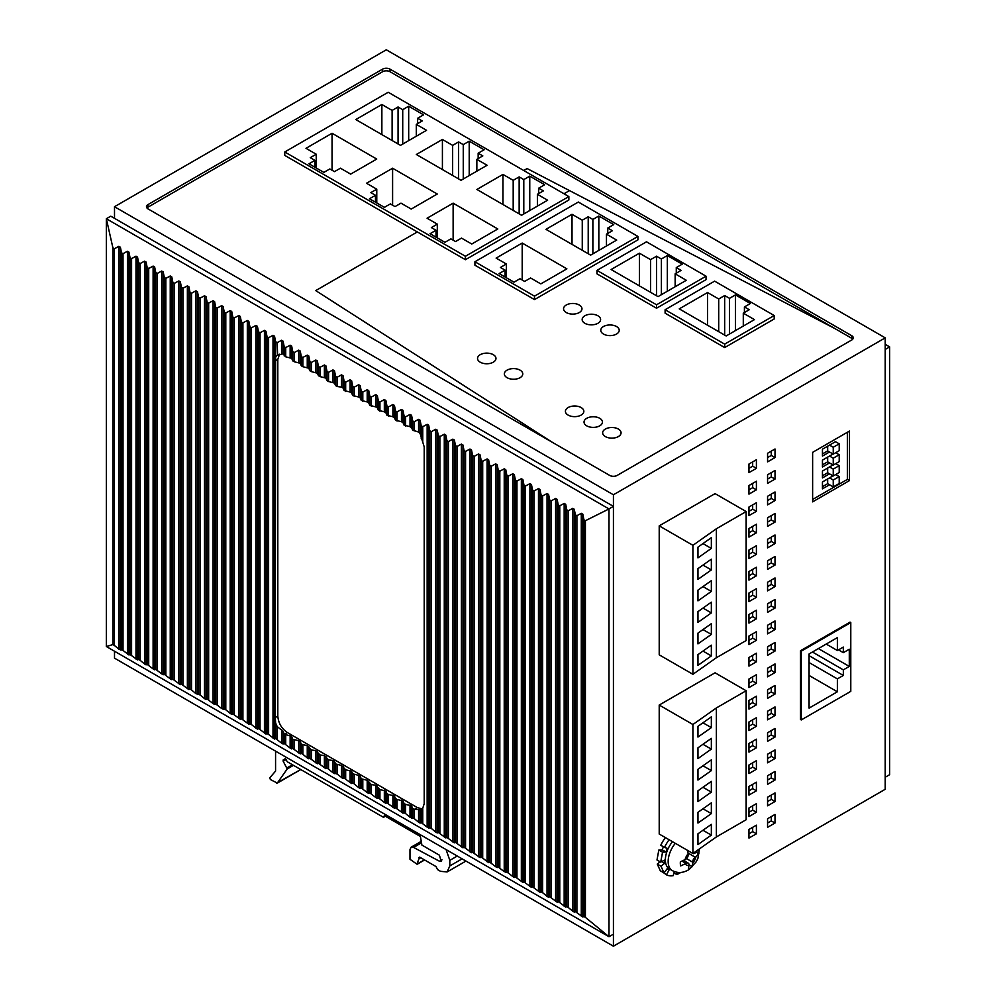 <?xml version="1.0" encoding="UTF-8"?>
<svg xmlns="http://www.w3.org/2000/svg" width="996" height="996" viewBox="0 0 996 996"><rect width="100%" height="100%" fill="white"/><g stroke="black" fill="none" stroke-linecap="round" stroke-linejoin="round"><path stroke-width="1.49" d="M767.567 457.587L771.29 455.433L771.29 451.138M748.955 468.332L752.677 466.178L752.677 461.883M748.955 489.833L752.677 487.679L752.677 483.384M767.567 479.076L771.29 476.935L771.29 472.627M767.567 500.577L771.29 498.423L771.29 494.128M748.955 511.322L752.677 509.18L752.677 504.872M748.955 532.823L752.677 530.669L752.677 526.374M767.567 522.078L771.29 519.924L771.29 515.629M748.955 554.324L752.677 552.17L752.677 547.875M767.567 543.567L771.29 541.426L771.29 537.118M767.567 565.068L771.29 562.914L771.29 558.619M748.955 575.812L752.677 573.671L752.677 569.363M748.955 597.314L752.677 595.16L752.677 590.865M767.567 586.569L771.29 584.415L771.29 580.12M748.955 618.815L752.677 616.661L752.677 612.366M767.567 608.058L771.29 605.917L771.29 601.609M767.567 629.559L771.29 627.405L771.29 623.11M748.955 640.303L752.677 638.15L752.677 633.854M748.955 661.805L752.677 659.651L752.677 655.356M767.567 651.048L771.29 648.906L771.29 644.599M748.955 683.293L752.677 681.152L752.677 676.844M767.567 672.549L771.29 670.395L771.29 666.1M748.955 704.795L752.677 702.641L752.677 698.345M767.567 694.05L771.29 691.896L771.29 687.601M767.567 715.539L771.29 713.397L771.29 709.09M748.955 726.296L752.677 724.142L752.677 719.847M748.955 747.784L752.677 745.643L752.677 741.335M767.567 737.04L771.29 734.886L771.29 730.591M767.567 758.541L771.29 756.387L771.29 752.092M748.955 769.286L752.677 767.132L752.677 762.836M748.955 790.787L752.677 788.633L752.677 784.338M767.567 780.03L771.29 777.888L771.29 773.581M767.567 801.531L771.29 799.377L771.29 795.082M748.955 812.275L752.677 810.134L752.677 805.826M748.955 833.777L752.677 831.623L752.677 827.327M767.567 823.032L771.29 820.878L771.29 816.583M850.783 622.575L850.036 622.139L800.523 650.737L800.523 719.523L801.257 719.946L850.783 691.361L850.783 622.575L801.257 651.16L801.257 719.946M685.285 690.004L667.943 700.014M775.013 448.984L767.567 453.28L767.567 461.883L775.013 457.587L775.013 448.984M771.29 455.433L775.013 457.587M756.4 459.729L748.955 464.036L748.955 472.627L756.4 468.332L756.4 459.729M752.677 466.178L756.4 468.332M748.955 485.525L748.955 494.128L756.4 489.833L756.4 481.23L748.955 485.525M752.677 487.679L756.4 489.833M775.013 479.076L775.013 470.486L767.567 474.781L767.567 483.384L775.013 479.076L771.29 476.935M767.567 496.282L767.567 504.872L775.013 500.577L775.013 491.974L767.567 496.282M771.29 498.423L775.013 500.577M756.4 502.731L748.955 507.026L748.955 515.629L756.4 511.322L756.4 502.731M752.677 509.18L756.4 511.322M748.955 528.527L748.955 537.118L756.4 532.823L756.4 524.22L748.955 528.527M752.677 530.669L756.4 532.823M767.567 517.771L767.567 526.374L775.013 522.078L775.013 513.475L767.567 517.771M771.29 519.924L775.013 522.078M748.955 550.016L748.955 558.619L756.4 554.324L756.4 545.721L748.955 550.016M752.677 552.17L756.4 554.324M775.013 534.976L767.567 539.272L767.567 547.875L775.013 543.567L775.013 534.976M771.29 541.426L775.013 543.567M767.567 560.773L767.567 569.363L775.013 565.068L775.013 556.465L767.567 560.773M771.29 562.914L775.013 565.068M748.955 571.517L748.955 580.12L756.4 575.812L756.4 567.222L748.955 571.517M752.677 573.671L756.4 575.812M748.955 593.018L748.955 601.609L756.4 597.314L756.4 588.711L748.955 593.018M752.677 595.16L756.4 597.314M767.567 582.262L767.567 590.865L775.013 586.569L775.013 577.966L767.567 582.262M771.29 584.415L775.013 586.569M748.955 614.507L748.955 623.11L756.4 618.815L756.4 610.212L748.955 614.507M752.677 616.661L756.4 618.815M767.567 603.763L767.567 612.366L775.013 608.058L775.013 599.468L767.567 603.763M771.29 605.917L775.013 608.058M767.567 625.264L767.567 633.854L775.013 629.559L775.013 620.956L767.567 625.264M771.29 627.405L775.013 629.559M748.955 636.008L748.955 644.599L756.4 640.303L756.4 631.701L748.955 636.008M752.677 638.15L756.4 640.303M748.955 657.497L748.955 666.1L756.4 661.805L756.4 653.202L748.955 657.497M752.677 659.651L756.4 661.805M767.567 646.753L767.567 655.356L775.013 651.048L775.013 642.457L767.567 646.753M771.29 648.906L775.013 651.048M748.955 678.998L748.955 687.601L756.4 683.293L756.4 674.703L748.955 678.998M752.677 681.152L756.4 683.293M767.567 668.254L767.567 676.844L775.013 672.549L775.013 663.946L767.567 668.254M771.29 670.395L775.013 672.549M748.955 700.499L748.955 709.09L756.4 704.795L756.4 696.192L748.955 700.499M752.677 702.641L756.4 704.795M775.013 694.05L775.013 685.447L767.567 689.742L767.567 698.345L775.013 694.05L771.29 691.896M775.013 715.539L775.013 706.948L767.567 711.244L767.567 719.847L775.013 715.539L771.29 713.397M748.955 721.988L748.955 730.591L756.4 726.296L756.4 717.693L748.955 721.988M752.677 724.142L756.4 726.296M756.4 739.194L748.955 743.489L748.955 752.092L756.4 747.784L756.4 739.194M752.677 745.643L756.4 747.784M775.013 728.437L767.567 732.745L767.567 741.335L775.013 737.04L775.013 728.437M771.29 734.886L775.013 737.04M775.013 758.541L775.013 749.938L767.567 754.233L767.567 762.836L775.013 758.541L771.29 756.387M748.955 764.99L748.955 773.581L756.4 769.286L756.4 760.683L748.955 764.99M752.677 767.132L756.4 769.286M748.955 786.479L748.955 795.082L756.4 790.787L756.4 782.184L748.955 786.479M752.677 788.633L756.4 790.787M775.013 780.03L775.013 771.439L767.567 775.735L767.567 784.338L775.013 780.03L771.29 777.888M767.567 797.236L767.567 805.826L775.013 801.531L775.013 792.928L767.567 797.236M771.29 799.377L775.013 801.531M748.955 807.98L748.955 816.583L756.4 812.275L756.4 803.685L748.955 807.98M752.677 810.134L756.4 812.275M748.955 829.469L748.955 838.072L756.4 833.777L756.4 825.174L748.955 829.469M752.677 831.623L756.4 833.777M767.567 818.724L767.567 827.327L775.013 823.032L775.013 814.429L767.567 818.724M771.29 820.878L775.013 823.032M685.285 510.811L667.943 520.821M812.624 501.872L849.476 480.582L849.476 431.056L812.624 452.346L812.624 501.872M812.624 499.457L847.397 479.387L849.476 480.582M114.503 218.336L114.503 206.72L386.299 49.8L885.22 337.856L885.22 789.28L613.424 946.2L114.503 658.144L114.503 651.235M885.22 337.856L613.424 494.775L613.424 946.2M114.503 206.72L613.424 494.775M148.006 207.156L148.006 204.578L382.576 69.147L382.576 71.724L148.006 207.156A5.266 3.038 0 0 0 146.96 208.015M382.576 71.724A5.266 3.038 0 0 1 390.021 71.724L390.021 69.147A5.266 3.038 0 0 0 382.576 69.147M390.021 69.147L851.717 335.702A5.266 3.038 0 0 1 853.261 337.856A5.266 3.038 0 0 1 851.717 339.997L617.147 475.428A5.266 3.038 0 0 1 609.701 475.428L148.006 208.874A5.266 3.038 0 0 1 146.474 206.72A5.266 3.038 0 0 1 148.006 204.578M852.763 339.138A5.266 3.038 0 0 0 851.717 338.279L851.717 335.702M390.021 71.724L851.717 338.279M564.01 193.759L569.5 190.597L834.698 328.456L527.121 168.561L523.747 170.503M552.294 442.286L315.732 290.595L417.324 231.944L315.732 290.595L552.294 442.286M284.769 155.413L465.418 259.707L465.418 256.271L284.769 151.977L284.769 155.413M889.652 346.894L885.22 349.459L885.22 777.241L889.652 774.676L889.652 346.894L885.22 344.342M106.348 646.516L608.992 936.726L608.992 508.944L613.424 506.379L110.78 216.182L106.348 218.734L608.992 508.944L585.411 520.709L583.93 519.8L582.822 514.197L581.291 513.314L576.896 515.691L575.364 514.808L574.256 509.255L572.725 508.371L568.33 510.749L566.799 509.865L565.703 504.312L564.172 503.416L559.764 505.806L558.233 504.922L557.138 499.357L555.606 498.473L551.199 500.864L549.668 499.98L548.572 494.414L547.041 493.53L542.646 495.921L541.102 495.024L540.006 489.472L538.475 488.588L534.08 490.966L532.549 490.082L531.441 484.529L529.909 483.645L525.515 486.023L523.983 485.139L522.875 479.586L521.344 478.703L516.949 481.08L515.418 480.197L514.322 474.644L512.778 473.76L508.383 476.138L506.852 475.254L505.756 469.701L504.225 468.817L499.818 471.195L498.286 470.311L497.191 464.759L495.659 463.875L491.252 466.253L489.721 465.369L488.625 459.803L487.094 458.919L482.699 461.31L481.168 460.426L480.06 454.861L478.528 453.977L474.133 456.367L472.602 455.471L471.494 449.918L469.963 449.034L465.568 451.412L464.036 450.528L462.941 444.975L461.397 444.091L457.002 446.469L455.471 445.586L454.375 440.033L452.844 439.149L448.437 441.527L446.905 440.643L445.81 435.09L444.278 434.206L439.871 436.584L438.34 435.7L437.244 430.148L435.713 429.264L431.318 431.642L429.786 430.758L428.678 425.205L427.147 424.321L422.752 426.699L421.221 425.815L420.113 420.262L418.581 419.366L414.187 421.756L412.655 420.872L411.56 415.307L410.016 414.423L405.621 416.814L404.09 415.93L402.994 410.364L401.463 409.481L397.055 411.858L395.524 410.975L394.428 405.422L392.897 404.538L388.49 406.916L386.958 406.032L385.863 400.479L384.332 399.595L379.937 401.973L378.405 401.089L377.297 395.537L375.766 394.653L371.371 397.031L369.84 396.147L368.732 390.594L367.2 389.71L362.805 392.088L361.274 391.204L360.166 385.651L358.635 384.767L354.24 387.145L352.709 386.261L351.613 380.709L350.082 379.812L345.674 382.203L344.143 381.319L343.047 375.753L341.516 374.87L337.109 377.26L335.577 376.376L334.482 370.811L332.95 369.927L328.555 372.317L327.012 371.421L325.916 365.868L324.385 364.984L319.99 367.362L318.459 366.478L317.351 360.925L315.819 360.042L311.424 362.42L309.893 361.536L308.785 355.983L307.254 355.099L302.859 357.477L301.327 356.593L300.232 351.04L298.7 350.156L294.293 352.534L292.762 351.65L291.666 346.098L290.135 345.214L285.728 347.592L284.196 346.708L283.101 341.155L281.569 340.271L277.174 342.649L275.631 341.765L274.535 336.2L273.004 335.316L268.609 337.706L267.077 336.822L265.969 331.257L264.438 330.373L260.043 332.764L258.512 331.867L257.404 326.315L255.872 325.431L251.478 327.809L249.946 326.925L248.851 321.372L247.319 320.488L242.912 322.866L241.381 321.982L240.285 316.429L238.754 315.545L234.346 317.923L232.815 317.039L231.719 311.487L230.188 310.603L225.793 312.981L224.249 312.097L223.154 306.544L221.622 305.66L217.228 308.038L215.696 307.154L214.588 301.601L213.057 300.717L208.662 303.095L207.131 302.211L206.023 296.659L204.491 295.762L200.096 298.153L198.565 297.269L197.469 291.704L195.926 290.82L191.531 293.21L189.999 292.326L188.904 286.761L187.373 285.877L182.965 288.255L181.434 287.371L180.338 281.818L178.807 280.934L174.4 283.312L172.868 282.428L171.773 276.876L170.241 275.992L165.846 278.37L164.315 277.486L163.207 271.933L161.676 271.049L157.281 273.427L155.75 272.543L154.641 266.99L153.11 266.106L148.715 268.484L147.184 267.6L146.088 262.048L144.544 261.164L140.15 263.542L138.618 262.658L137.523 257.105L135.991 256.209L131.584 258.599L130.053 257.715L128.957 252.15L127.426 251.266L123.018 253.656L121.487 252.772L120.392 247.207L118.86 246.323L114.428 248.726L112.909 247.904L106.348 218.734L106.348 646.516L112.909 644.574L114.428 645.47L114.428 248.726M613.424 506.379L613.424 934.161L608.992 936.726L585.411 917.378L583.93 916.532L582.822 917.017L575.364 911.589L574.256 912.075L572.725 911.191L568.33 907.53L568.33 510.749M114.428 645.47L118.86 649.143L123.018 650.438L128.957 654.982L130.053 654.497L137.523 659.925L138.618 659.439L140.15 660.323L144.544 663.983L146.088 664.867L147.184 664.382L153.11 668.926L154.641 669.81L155.75 669.337L161.676 673.869L163.207 674.753L164.315 674.28L170.241 678.811L171.773 679.695L172.868 679.222L180.338 684.638L181.434 684.165L188.904 689.581L189.999 689.108L191.531 689.991L195.926 693.639L200.096 694.934L204.491 698.594L206.023 699.478L207.131 698.993L213.057 703.537L214.588 704.421L215.696 703.935L221.622 708.48L225.793 709.775L230.188 713.422L231.719 714.306L232.815 713.833L240.285 719.249L241.381 718.776L248.851 724.192L249.946 723.718L251.478 724.602L257.404 729.134L258.512 728.661L260.043 729.545L265.969 734.077L267.077 733.604L268.609 734.488L274.535 739.032L275.631 738.546L281.569 743.091L283.101 743.975L284.196 743.489L290.135 748.033L291.666 748.917L292.762 748.444L300.232 753.86L301.327 753.387L302.859 754.271L307.254 757.919L308.785 758.803L309.893 758.33L317.351 763.745L318.459 763.272L325.916 768.688L327.012 768.215L328.555 769.099L332.95 772.747L337.109 774.041L343.047 778.586L344.143 778.1L351.613 783.528L352.709 783.043L354.24 783.927L358.635 787.587L360.166 788.471L361.274 787.985L367.2 792.53L368.732 793.414L369.84 792.941L375.766 797.472L377.297 798.356L378.405 797.883L384.332 802.415L385.863 803.299L386.958 802.826L394.428 808.242L395.524 807.768L402.994 813.184L404.09 812.711L405.621 813.595L410.016 817.243L414.187 818.538L418.581 822.198L420.113 823.082L421.221 822.596L427.147 827.141L431.318 828.423L435.713 832.083L437.244 832.967L438.34 832.494L445.81 837.91L446.905 837.437L454.375 842.853L455.471 842.379L462.941 847.795L464.036 847.322L465.568 848.206L471.494 852.738L472.602 852.265L480.06 857.681L481.168 857.207L482.699 858.091L488.625 862.636L489.721 862.15L495.659 866.694L497.191 867.578L498.286 867.093L504.225 871.637L508.383 872.932L512.778 876.58L514.322 877.464L515.418 876.99L522.875 882.406L523.983 881.933L531.441 887.349L532.549 886.876L540.006 892.292L541.102 891.818L542.646 892.702L547.041 896.35L548.572 897.234L549.668 896.761L557.138 902.177L558.233 901.704L559.764 902.588L565.703 907.132L566.799 906.646L568.33 907.53M422.192 808.877L417.424 807.632L287.296 732.508C281.532 728.524 278.37 723.046 277.809 716.062L275.269 717.518L275.631 357.103L277.174 355.36L283.101 353.817L285.728 356.817L291.666 358.336L292.762 360.876L294.293 361.76L300.232 363.279L301.327 365.818L302.859 366.702L308.785 368.221L309.893 370.761L311.424 371.645L317.351 373.164L318.459 375.704L319.99 376.588L325.916 378.107L327.012 380.646L328.555 381.53L334.482 383.049L334.482 370.811M332.95 772.747L332.95 760.508L334.482 761.392L335.577 763.932L341.516 765.451L345.674 769.759L351.613 771.278L352.709 773.817L358.635 775.336L360.166 776.233L361.274 778.772L367.2 780.291L371.371 784.599L375.766 785.234L379.937 789.542L385.863 791.061L386.958 793.6L388.49 794.484L394.428 796.003L395.524 798.543L397.055 799.427L402.994 800.946L404.09 803.486L405.621 804.37L411.56 805.889L412.655 808.428L414.187 809.312L421.221 809.885L420.113 809.723L420.113 823.082M332.95 760.508L328.555 759.873L324.385 755.566L319.99 754.931L315.819 750.623L311.424 749.988L307.254 745.68L301.327 744.161L300.232 741.622L298.7 740.738L292.762 739.219L291.666 736.679L290.135 735.795L284.209 734.289L283.101 731.251L277.174 726.582L275.631 723.046L275.269 717.518M422.752 823.48L422.752 808.142L424.209 803.722L424.209 446.88L420.113 433.609L418.581 432.04L412.655 430.098L411.56 427.558L410.016 426.674L404.09 425.143L402.994 422.603L401.463 421.719L395.524 420.2L394.428 417.66L392.897 416.776L386.958 415.257L385.863 412.718L384.332 411.834L378.405 410.315L377.297 407.775L375.766 406.891L369.84 405.372L368.732 402.832L367.2 401.948L361.274 400.429L360.166 397.89L358.635 397.006L352.709 395.487L351.613 392.947L350.082 392.063L344.143 390.544L343.047 388.004L341.516 387.12L337.109 386.485L335.577 385.589L334.482 383.049M277.174 342.649L277.623 355.086M422.752 808.142L421.221 809.885L421.221 822.596M277.809 716.062L277.809 359.432L279.527 354.203M809.076 653.961L837.375 637.614L837.375 650.513L843.338 647.076L843.338 652.666L849.289 649.23L849.289 666.424L843.338 669.86L843.338 675.45L837.375 678.886L837.375 691.784L809.076 708.131L809.076 653.961M826.207 644.063L837.375 650.513M838.495 649.878L843.338 652.666M818.388 648.583L849.289 666.424M812.437 652.019L843.338 669.86M809.076 655.679L843.338 675.45M809.076 662.552L837.375 678.886M837.375 691.784L809.076 675.45M800.523 650.737L801.257 651.16M665.104 309.731L724.677 344.13L774.191 315.533L714.618 281.146L665.104 309.731L665.104 313.167L724.677 347.567L724.677 344.13M679.247 308.872L707.546 292.538L718.714 298.987L724.677 295.551L729.52 298.339L735.471 294.903L750.362 303.494L744.41 306.942L749.253 309.731L743.29 313.167L754.458 319.616L726.159 335.963L679.247 308.872M707.546 325.206L707.546 292.538M718.714 331.656L718.714 298.987M724.677 335.104L724.677 295.551M729.52 334.021L729.52 298.339M735.471 330.585L735.471 294.903M744.41 312.532L744.41 306.942M743.29 326.065L743.29 313.167M724.677 347.567L774.191 318.981L774.191 315.533M596.965 270.389L656.538 304.788L706.052 276.203L646.491 241.804L596.965 270.389L596.965 273.838L656.538 308.225L656.538 304.788M611.108 269.53L639.407 253.196L650.575 259.645L656.538 256.209L661.381 258.997L667.332 255.561L682.223 264.164L676.272 267.6L681.115 270.389L675.151 273.838L686.319 280.287L658.032 296.621L611.108 269.53M639.407 285.877L639.407 253.196M650.575 292.326L650.575 259.645M656.538 295.762L656.538 256.209M661.381 294.679L661.381 258.997M667.332 291.243L667.332 255.561M676.272 273.19L676.272 267.6M675.151 286.736L675.151 273.838M656.538 308.225L706.052 279.639L706.052 276.203M474.918 261.749L474.918 265.197L534.491 299.584L534.491 296.148L474.918 261.749L578.352 202.039L637.926 236.426L637.926 239.874L534.491 299.584M534.491 296.148L637.926 236.426M506.379 264.015L496.133 258.101L522.203 243.049L566.886 268.845L540.816 283.897L530.582 277.984L524.618 281.42L519.962 278.731L514.011 282.179L499.12 273.576L505.072 270.14L500.415 267.451L506.379 264.015L506.379 277.772M582.262 220.203L588.213 216.767L592.869 219.444L598.833 216.008L613.723 224.61L607.759 228.047L612.416 230.736L606.464 234.172L616.698 240.086L590.64 255.138L545.957 229.341L572.015 214.289L582.262 220.203L582.262 250.295M522.203 280.025L522.203 243.049M505.072 277.013L505.072 270.14M588.213 253.731L588.213 216.767M592.869 253.843L592.869 219.444M598.833 250.407L598.833 216.008M607.759 233.425L607.759 228.047M606.464 246L606.464 234.172M572.015 244.381L572.015 214.289M461.024 180.301L416.353 154.505L442.411 139.465L452.645 145.366L458.608 141.93L463.265 144.619L469.216 141.183L484.118 149.774L478.155 153.222L482.811 155.911L476.847 159.348L487.094 165.261L461.024 180.301M442.411 169.557L442.411 139.465M463.265 179.019L463.265 144.619M458.608 178.906L458.608 141.93M452.645 175.47L452.645 145.366M476.847 171.163L476.847 159.348M478.155 158.588L478.155 153.222M469.216 175.57L469.216 141.183M284.769 151.977L388.203 92.255L568.853 196.561L568.853 199.997L465.418 259.707M523.796 213.966L523.796 179.579L529.76 176.13L544.65 184.733L538.699 188.169L543.355 190.859L537.392 194.295L547.626 200.208L521.568 215.261L476.885 189.464L502.955 174.412L513.189 180.326L519.153 176.89L523.796 179.579M519.153 213.854L519.153 176.89M529.76 210.53L529.76 176.13M538.699 193.548L538.699 188.169M537.392 206.122L537.392 194.295M502.955 204.504L502.955 174.412M513.189 210.417L513.189 180.326M392.113 140.511L392.113 110.419L398.064 106.983L402.72 109.672L408.684 106.223L423.574 114.826L417.61 118.263L422.267 120.952L416.316 124.388L426.549 130.302L400.492 145.354L355.809 119.557L381.866 104.505L392.113 110.419M381.866 134.597L381.866 104.505M398.064 143.959L398.064 106.983M402.72 144.059L402.72 109.672M408.684 140.623L408.684 106.223M417.61 123.641L417.61 118.263M416.316 136.215L416.316 124.388M392.598 168.224L437.269 194.021L411.211 209.06L400.977 203.159L395.014 206.595L390.357 203.906L384.406 207.342L369.504 198.752L375.467 195.303L370.811 192.626L376.774 189.178L366.528 183.264L392.598 168.224L392.598 205.201M375.467 202.188L375.467 195.303M376.774 202.935L376.774 189.178M455.558 241.542L450.902 238.866L444.938 242.302L430.048 233.699L436.011 230.263L431.355 227.574L437.306 224.137L427.072 218.224L453.13 203.172L497.813 228.968L471.755 244.02L461.509 238.106L455.558 241.542M436.011 237.135L436.011 230.263M437.306 237.895L437.306 224.137M453.13 240.148L453.13 203.172M350.667 174.113L340.433 168.2L334.469 171.636L329.813 168.959L323.862 172.395L308.972 163.792L314.923 160.356L310.266 157.667L316.23 154.231L305.984 148.317L332.054 133.265L376.737 159.061L350.667 174.113M314.923 167.228L314.923 160.356M316.23 167.988L316.23 154.231M332.054 170.241L332.054 133.265M465.418 256.271L568.853 196.561M847.397 479.387L847.397 432.264M822.447 464.846L827.664 461.845L833.241 465.07L839.205 461.621L839.205 454.749L833.241 458.185L829.519 456.044M833.017 454.014L822.447 460.127L822.447 467L829.519 462.916M822.447 453.927L827.664 450.927L833.241 454.151L833.241 447.266L829.519 445.112M833.241 447.266L839.205 443.83L835.482 441.676L822.447 449.196L822.447 456.081L829.519 451.997M822.447 486.695L827.664 483.683L833.241 486.907L839.205 483.471L839.205 476.586L833.241 480.022L829.519 477.881M833.017 475.851L822.447 481.964L822.447 488.837L829.519 484.753M822.447 475.777L827.664 472.764L833.241 475.988L839.205 472.552L839.205 465.667L833.241 469.104L829.519 466.962M833.017 464.933L822.447 471.046L822.447 477.918L829.519 473.835M839.205 443.83L839.205 450.702L833.241 454.151M827.664 446.196L827.664 450.927M835.706 452.732L839.205 454.749M833.241 465.07L833.241 458.185M827.664 457.114L827.664 461.845M835.706 463.65L839.205 465.667M833.241 475.988L833.241 469.104M827.664 468.033L827.664 472.764M835.706 474.569L839.205 476.586M833.241 486.907L833.241 480.022M827.664 478.952L827.664 483.683M603.476 334.046A9.213 5.316 -0 0 0 613.524 335.204A9.213 5.316 -0 0 0 619.213 330.286A9.213 5.316 -0 0 0 616.512 326.526A9.213 5.316 -0 0 0 606.464 325.368A9.213 5.316 -0 0 0 600.787 330.286A9.213 5.316 -0 0 0 603.476 334.046A9.213 5.316 0 0 0 613.524 335.204A9.213 5.316 0 0 0 619.213 330.286A9.213 5.316 0 0 0 616.512 326.526A9.213 5.316 0 0 0 606.464 325.368A9.213 5.316 0 0 0 600.787 330.286A9.213 5.316 0 0 0 603.476 334.046M597.899 315.769A9.213 5.316 -0 0 0 587.852 314.624A9.213 5.316 -0 0 0 582.162 319.529A9.213 5.316 -0 0 0 584.864 323.302A9.213 5.316 -0 0 0 594.911 324.447A9.213 5.316 -0 0 0 600.6 319.529A9.213 5.316 -0 0 0 597.899 315.769A9.213 5.316 0 0 0 587.852 314.624A9.213 5.316 0 0 0 582.162 319.529A9.213 5.316 0 0 0 584.864 323.302A9.213 5.316 0 0 0 594.911 324.447A9.213 5.316 0 0 0 600.6 319.529A9.213 5.316 0 0 0 597.899 315.769M579.274 305.025A9.213 5.316 -0 0 0 569.239 303.867A9.213 5.316 -0 0 0 563.549 308.785A9.213 5.316 -0 0 0 566.251 312.545A9.213 5.316 -0 0 0 576.286 313.703A9.213 5.316 -0 0 0 581.975 308.785A9.213 5.316 -0 0 0 579.274 305.025A9.213 5.316 0 0 0 569.239 303.867A9.213 5.316 0 0 0 563.549 308.785A9.213 5.316 0 0 0 566.251 312.545A9.213 5.316 0 0 0 576.286 313.703A9.213 5.316 0 0 0 581.975 308.785A9.213 5.316 0 0 0 579.274 305.025M618.379 429.064A9.213 5.316 -0 0 0 608.332 427.906A9.213 5.316 -0 0 0 602.642 432.824A9.213 5.316 -0 0 0 605.344 436.584A9.213 5.316 -0 0 0 615.379 437.73A9.213 5.316 -0 0 0 621.068 432.824A9.213 5.316 -0 0 0 618.379 429.064A9.213 5.316 0 0 0 608.332 427.906A9.213 5.316 0 0 0 602.642 432.824A9.213 5.316 0 0 0 605.344 436.584A9.213 5.316 0 0 0 615.379 437.73A9.213 5.316 0 0 0 621.068 432.824A9.213 5.316 0 0 0 618.379 429.064M599.754 418.308A9.213 5.316 -0 0 0 589.719 417.162A9.213 5.316 -0 0 0 584.03 422.067A9.213 5.316 -0 0 0 586.731 425.84A9.213 5.316 -0 0 0 596.766 426.985A9.213 5.316 -0 0 0 602.456 422.067A9.213 5.316 -0 0 0 599.754 418.308A9.213 5.316 0 0 0 589.719 417.162A9.213 5.316 0 0 0 584.03 422.067A9.213 5.316 0 0 0 586.731 425.84A9.213 5.316 0 0 0 596.766 426.985A9.213 5.316 0 0 0 602.456 422.067A9.213 5.316 0 0 0 599.754 418.308M581.141 407.563A9.213 5.316 -0 0 0 571.094 406.405A9.213 5.316 -0 0 0 565.417 411.323A9.213 5.316 -0 0 0 568.106 415.083A9.213 5.316 -0 0 0 578.153 416.241A9.213 5.316 -0 0 0 583.843 411.323A9.213 5.316 -0 0 0 581.141 407.563A9.213 5.316 0 0 0 571.094 406.405A9.213 5.316 0 0 0 565.417 411.323A9.213 5.316 0 0 0 568.106 415.083A9.213 5.316 0 0 0 578.153 416.241A9.213 5.316 0 0 0 583.843 411.323A9.213 5.316 0 0 0 581.141 407.563M520.074 370.163A9.213 5.316 -0 0 0 510.039 369.006A9.213 5.316 -0 0 0 504.35 373.923A9.213 5.316 -0 0 0 507.051 377.683A9.213 5.316 -0 0 0 517.086 378.841A9.213 5.316 -0 0 0 522.775 373.923A9.213 5.316 -0 0 0 520.074 370.163A9.213 5.316 0 0 0 510.039 369.006A9.213 5.316 0 0 0 504.35 373.923A9.213 5.316 0 0 0 507.051 377.683A9.213 5.316 0 0 0 517.086 378.841A9.213 5.316 0 0 0 522.775 373.923A9.213 5.316 0 0 0 520.074 370.163M493.269 354.676A9.213 5.316 -0 0 0 483.234 353.53A9.213 5.316 -0 0 0 477.545 358.448A9.213 5.316 -0 0 0 480.234 362.208A9.213 5.316 -0 0 0 490.281 363.353A9.213 5.316 -0 0 0 495.971 358.448A9.213 5.316 -0 0 0 493.269 354.676A9.213 5.316 0 0 0 483.234 353.53A9.213 5.316 0 0 0 477.545 358.448A9.213 5.316 0 0 0 480.234 362.208A9.213 5.316 0 0 0 490.281 363.353A9.213 5.316 0 0 0 495.971 358.448A9.213 5.316 0 0 0 493.269 354.676M673.956 872.919L676.819 874.575A26.332 15.201 120 0 0 680.716 872.459M677.031 872.272L676.819 874.575M674.329 871.537L673.196 875.671A26.332 15.201 120 0 1 666.461 874.799L662.925 872.284M664.033 872.919L661.008 866.234L657.285 864.092L660.311 870.778L664.033 872.919L667.146 868.761A21.065 12.164 120 0 0 668.789 870.068A21.065 12.164 120 0 0 668.963 870.168L666.461 874.799M657.285 864.092L660.821 861.204M661.008 866.234L664.656 863.258L661.742 861.577M660.709 862.125L662.552 852.178L658.829 850.036L656.987 859.971L660.709 862.125L664.432 860.171A21.065 12.164 120 0 0 664.656 863.258M669.113 839.74A26.332 15.201 120 0 0 664.494 847.397L667.407 848.393A21.065 12.164 120 0 0 665.951 851.991L662.552 852.178M665.951 851.991L662.228 849.837L658.829 850.036M663.436 846.774A21.065 12.164 120 0 0 662.228 849.837M664.494 847.397L660.771 845.243A26.332 15.201 120 0 1 665.39 837.599M672.499 841.707A19.746 11.404 120 0 0 669.449 868.935L672.25 870.541C677.678 873.455 683.306 873.094 689.145 869.471L696.341 861.627L697.922 858.34L699.503 848.841M683.729 860.532L688.199 863.109A3.947 2.278 120 0 1 689.008 864.665L688.485 869.097A13.16 7.595 120 0 0 690.353 868.064A13.16 7.595 120 0 0 692.195 866.62L692.768 862.86A7.893 4.557 120 0 0 695.893 856.821L698.856 853.746A13.16 7.595 120 0 0 698.57 849.638L694.984 853.124A3.947 2.278 120 0 1 692.793 853.448A3.947 2.278 120 0 1 692.556 853.273M688.199 863.109A3.947 2.278 120 0 0 686.007 863.445L680.679 865.91A13.16 7.595 120 0 1 680.38 861.801L685.709 859.324A3.947 2.278 120 0 0 688.273 854.381L687.576 850.397M689.02 864.777L692.195 866.62M696.241 852.24L698.856 853.746M695.893 856.821L695.283 857.232A3.947 2.278 120 0 0 692.718 862.187L692.768 862.86M446.096 849.6L449.819 860.345L449.819 865.935L447.092 871.961L440.518 871.313L437.53 869.583L436.049 866.582L419.665 857.12L416.851 864.105L409.979 859.274L409.979 849.65L411.074 847.235L413.564 847.422L439.497 861.254L441.24 861.378L439.398 855.191L421.893 845.081L420.412 836.478L384.668 815.849L383.174 817.131L287.732 762.027L285.005 758.865L283.163 759.985L283.175 761.205L287.209 768.974L277.274 783.08L270.389 779.532L269.767 777.839L275.568 771.091L275.568 751.146M385.041 816.06L383.174 817.131M384.668 815.849L383.921 816.272L384.668 815.849M424.47 859.897L416.851 864.105M419.665 857.12L418.918 857.556L419.665 857.12M300.73 769.535L276.627 783.142M283.175 761.205L286.101 759.525L285.03 758.852M418.918 858.838L420.785 857.768M746.153 690.751L746.153 819.733L716.373 836.939L692.917 853.485L659.215 834.026L659.215 705.056L692.917 724.503L716.373 707.957L746.153 690.751L715.066 672.81L684.725 690.328M669.125 699.329L659.215 705.056M692.917 853.485L692.917 724.503M716.373 836.939L716.373 707.957M711.343 824.352L697.959 833.801L697.959 844.558L711.343 835.109L711.343 824.352M697.959 823.057L711.343 813.608L711.343 802.863L697.959 812.313L697.959 823.057M697.959 801.556L711.343 792.119L711.343 781.362L697.959 790.812L697.959 801.556M697.959 780.067L711.343 770.618L711.343 759.873L697.959 769.31L697.959 780.067M697.959 758.566L711.343 749.117L711.343 738.372L697.959 747.822L697.959 758.566M711.343 727.628L711.343 716.871L697.959 726.321L697.959 737.065L711.343 727.628L702.964 722.785M702.964 830.266L711.343 835.109M702.964 808.777L711.343 813.608M702.964 787.276L711.343 792.119M702.964 765.775L711.343 770.618M702.964 744.286L711.343 749.117M746.153 511.558L746.153 640.54L716.373 657.734L692.917 674.292L659.215 654.833L659.215 525.851L692.917 545.31L716.373 528.764L746.153 511.558L715.066 493.618L684.725 511.135M669.125 520.136L659.215 525.851M692.917 674.292L692.917 545.31M716.373 657.734L716.373 528.764M711.343 645.159L697.959 654.609L697.959 665.353L711.343 655.916L711.343 645.159M697.959 643.864L711.343 634.415L711.343 623.67L697.959 633.107L697.959 643.864M697.959 622.363L711.343 612.914L711.343 602.169L697.959 611.619L697.959 622.363M697.959 600.862L711.343 591.425L711.343 580.668L697.959 590.118L697.959 600.862M697.959 579.373L711.343 569.924L711.343 559.179L697.959 568.629L697.959 579.373M711.343 548.423L711.343 537.678L697.959 547.128L697.959 557.872L711.343 548.423L702.964 543.592M702.964 651.073L711.343 655.916M702.964 629.572L711.343 634.415M702.964 608.083L711.343 612.914M702.964 586.582L711.343 591.425M702.964 565.093L711.343 569.924M574.256 912.075L574.256 509.255M575.364 911.589L575.364 514.808M572.725 911.191L572.725 508.371M576.896 912.485L576.896 515.691M581.291 916.133L581.291 513.314M566.799 906.646L566.799 509.865M582.822 917.017L582.822 514.197M565.703 907.132L565.703 504.312M583.93 916.532L583.93 519.8M564.172 906.248L564.172 503.416M585.411 917.378L585.411 520.709M559.764 902.588L559.764 505.806M558.233 901.704L558.233 504.922M557.138 902.177L557.138 499.357M555.606 901.293L555.606 498.473M551.199 897.645L551.199 500.864M112.909 644.574L112.909 247.904M549.668 896.761L549.668 499.98M548.572 897.234L548.572 494.414M118.86 649.143L118.86 246.323M547.041 896.35L547.041 493.53M120.392 650.027L120.392 247.207M542.646 892.702L542.646 495.921M121.487 649.554L121.487 252.772M541.102 891.818L541.102 495.024M123.018 650.438L123.018 253.656M540.006 892.292L540.006 489.472M127.426 654.086L127.426 251.266M538.475 891.408L538.475 488.588M128.957 654.982L128.957 252.15M534.08 887.76L534.08 490.966M130.053 654.497L130.053 257.715M532.549 886.876L532.549 490.082M131.584 655.38L131.584 258.599M531.441 887.349L531.441 484.529M135.991 659.041L135.991 256.209M529.909 886.465L529.909 483.645M137.523 659.925L137.523 257.105M525.515 882.817L525.515 486.023M138.618 659.439L138.618 262.658M523.983 881.933L523.983 485.139M140.15 660.323L140.15 263.542M522.875 882.406L522.875 479.586M144.544 663.983L144.544 261.164M521.344 881.522L521.344 478.703M146.088 664.867L146.088 262.048M516.949 877.874L516.949 481.08M147.184 664.382L147.184 267.6M515.418 876.99L515.418 480.197M148.715 665.278L148.715 268.484M514.322 877.464L514.322 474.644M153.11 668.926L153.11 266.106M512.778 876.58L512.778 473.76M154.641 669.81L154.641 266.99M508.383 872.932L508.383 476.138M155.75 669.337L155.75 272.543M506.852 872.035L506.852 475.254M157.281 670.221L157.281 273.427M505.756 872.521L505.756 469.701M161.676 673.869L161.676 271.049M504.225 871.637L504.225 468.817M163.207 674.753L163.207 271.933M499.818 867.977L499.818 471.195M164.315 674.28L164.315 277.486M498.286 867.093L498.286 470.311M165.846 675.163L165.846 278.37M497.191 867.578L497.191 464.759M170.241 678.811L170.241 275.992M495.659 866.694L495.659 463.875M171.773 679.695L171.773 276.876M491.252 863.034L491.252 466.253M172.868 679.222L172.868 282.428M489.721 862.15L489.721 465.369M174.4 680.106L174.4 283.312M488.625 862.636L488.625 459.803M178.807 683.754L178.807 280.934M487.094 861.739L487.094 458.919M180.338 684.638L180.338 281.818M482.699 858.091L482.699 461.31M181.434 684.165L181.434 287.371M481.168 857.207L481.168 460.426M182.965 685.049L182.965 288.255M480.06 857.681L480.06 454.861M187.373 688.697L187.373 285.877M478.528 856.797L478.528 453.977M188.904 689.581L188.904 286.761M474.133 853.149L474.133 456.367M189.999 689.108L189.999 292.326M472.602 852.265L472.602 455.471M191.531 689.991L191.531 293.21M471.494 852.738L471.494 449.918M195.926 693.639L195.926 290.82M469.963 851.854L469.963 449.034M197.469 694.523L197.469 291.704M465.568 848.206L465.568 451.412M198.565 694.05L198.565 297.269M464.036 847.322L464.036 450.528M200.096 694.934L200.096 298.153M462.941 847.795L462.941 444.975M204.491 698.594L204.491 295.762M461.397 846.911L461.397 444.091M206.023 699.478L206.023 296.659M457.002 843.263L457.002 446.469M207.131 698.993L207.131 302.211M455.471 842.379L455.471 445.586M208.662 699.877L208.662 303.095M454.375 842.853L454.375 440.033M213.057 703.537L213.057 300.717M452.844 841.969L452.844 439.149M214.588 704.421L214.588 301.601M448.437 838.321L448.437 441.527M215.696 703.935L215.696 307.154M446.905 837.437L446.905 440.643M217.228 704.819L217.228 308.038M445.81 837.91L445.81 435.09M221.622 708.48L221.622 305.66M444.278 837.026L444.278 434.206M223.154 709.364L223.154 306.544M439.871 833.378L439.871 436.584M224.249 708.891L224.249 312.097M438.34 832.494L438.34 435.7M225.793 709.775L225.793 312.981M437.244 832.967L437.244 430.148M230.188 713.422L230.188 310.603M435.713 832.083L435.713 429.264M231.719 714.306L231.719 311.487M431.318 828.423L431.318 431.642M232.815 713.833L232.815 317.039M429.786 827.539L429.786 430.758M234.346 714.717L234.346 317.923M428.678 828.025L428.678 425.205M238.754 718.365L238.754 315.545M427.147 827.141L427.147 424.321M240.285 719.249L240.285 316.429M241.381 718.776L241.381 321.982M242.912 719.66L242.912 322.866M247.319 723.308L247.319 320.488M248.851 724.192L248.851 321.372M249.946 723.718L249.946 326.925M251.478 724.602L251.478 327.809M255.872 728.25L255.872 325.431M257.404 729.134L257.404 326.315M258.512 728.661L258.512 331.867M260.043 729.545L260.043 332.764M264.438 733.193L264.438 330.373M265.969 734.077L265.969 331.257M267.077 733.604L267.077 336.822M268.609 734.488L268.609 337.706M273.004 738.136L273.004 335.316M274.535 739.032L274.535 336.2M332.95 382.165L332.95 369.927M334.482 773.631L334.482 761.392M328.555 381.53L328.555 372.317M328.555 769.099L328.555 759.873M335.577 385.589L335.577 376.376M335.577 773.157L335.577 763.932M327.012 380.646L327.012 371.421M327.012 768.215L327.012 758.989M337.109 386.485L337.109 377.26M337.109 774.041L337.109 764.816M325.916 378.107L325.916 365.868M325.916 768.688L325.916 756.45M341.516 387.12L341.516 374.87M341.516 777.689L341.516 765.451M324.385 377.223L324.385 364.984M324.385 767.804L324.385 755.566M343.047 388.004L343.047 375.753M343.047 778.586L343.047 766.335M319.99 376.588L319.99 367.362M319.99 764.156L319.99 754.931M344.143 390.544L344.143 381.319M344.143 778.1L344.143 768.875M318.459 375.704L318.459 366.478M318.459 763.272L318.459 754.047M345.674 391.428L345.674 382.203M345.674 778.984L345.674 769.759M317.351 373.164L317.351 360.925M317.351 763.745L317.351 751.507M350.082 392.063L350.082 379.812M350.082 782.644L350.082 770.394M315.819 372.28L315.819 360.042M315.819 762.861L315.819 750.623M351.613 392.947L351.613 380.709M351.613 783.528L351.613 771.278M311.424 371.645L311.424 362.42M311.424 759.213L311.424 749.988M352.709 395.487L352.709 386.261M352.709 783.043L352.709 773.817M309.893 370.761L309.893 361.536M309.893 758.33L309.893 749.104M354.24 396.371L354.24 387.145M354.24 783.927L354.24 774.701M308.785 368.221L308.785 355.983M308.785 758.803L308.785 746.564M358.635 397.006L358.635 384.767M358.635 787.587L358.635 775.336M307.254 367.337L307.254 355.099M307.254 757.919L307.254 745.68M360.166 397.89L360.166 385.651M360.166 788.471L360.166 776.233M302.859 366.702L302.859 357.477M302.859 754.271L302.859 745.045M361.274 400.429L361.274 391.204M361.274 787.985L361.274 778.772M301.327 365.818L301.327 356.593M301.327 753.387L301.327 744.161M362.805 401.313L362.805 392.088M362.805 788.882L362.805 779.656M300.232 363.279L300.232 351.04M300.232 753.86L300.232 741.622M367.2 401.948L367.2 389.71M367.2 792.53L367.2 780.291M298.7 362.395L298.7 350.156M298.7 752.976L298.7 740.738M368.732 402.832L368.732 390.594M368.732 793.414L368.732 781.175M294.293 361.76L294.293 352.534M294.293 749.328L294.293 740.103M369.84 405.372L369.84 396.147M369.84 792.941L369.84 783.715M292.762 360.876L292.762 351.65M292.762 748.444L292.762 739.219M371.371 406.256L371.371 397.031M371.371 793.824L371.371 784.599M291.666 358.336L291.666 346.098M291.666 748.917L291.666 736.679M375.766 406.891L375.766 394.653M375.766 797.472L375.766 785.234M290.135 357.452L290.135 345.214M290.135 748.033L290.135 735.795M377.297 407.775L377.297 395.537M377.297 798.356L377.297 786.118M285.728 356.817L285.728 347.592M285.728 744.373L285.728 735.16M378.405 410.315L378.405 401.089M378.405 797.883L378.405 788.658M284.196 355.933L284.196 346.708M284.196 743.489L284.196 734.264M379.937 411.199L379.937 401.973M379.937 798.767L379.937 789.542M283.101 353.817L283.101 341.155M283.101 743.975L283.101 731.251M384.332 411.834L384.332 399.595M384.332 802.415L384.332 790.177M281.569 353.617L281.569 340.271M281.569 743.091L281.569 729.657M385.863 412.718L385.863 400.479M385.863 803.299L385.863 791.061M277.174 739.43L277.174 726.582M386.958 415.257L386.958 406.032M386.958 802.826L386.958 793.6M275.631 357.103L275.631 341.765M275.631 738.546L275.631 723.046M388.49 416.141L388.49 406.916M388.49 803.71L388.49 794.484M392.897 416.776L392.897 404.538M392.897 807.358L392.897 795.119M394.428 417.66L394.428 405.422M394.428 808.242L394.428 796.003M395.524 420.2L395.524 410.975M395.524 807.768L395.524 798.543M397.055 421.084L397.055 411.858M397.055 808.652L397.055 799.427M401.463 421.719L401.463 409.481M401.463 812.3L401.463 800.062M402.994 422.603L402.994 410.364M402.994 813.184L402.994 800.946M404.09 425.143L404.09 415.93M404.09 812.711L404.09 803.486M405.621 426.039L405.621 416.814M405.621 813.595L405.621 804.37M410.016 426.674L410.016 414.423M410.016 817.243L410.016 805.005M411.56 427.558L411.56 415.307M411.56 818.127L411.56 805.889M412.655 430.098L412.655 420.872M412.655 817.654L412.655 808.428M414.187 430.982L414.187 421.756M414.187 818.538L414.187 809.312M418.581 432.04L418.581 419.366M418.581 822.198L418.581 809.524M420.113 433.609L420.113 420.262M421.221 438.526L421.221 425.815M422.752 442.037L422.752 426.699M277.809 359.432L275.269 360.888M287.296 732.508L284.209 734.289M417.424 807.632L414.448 809.35M675.3 843.313A19.746 11.404 120 0 0 672.25 870.541M685.397 863.843A7.893 4.557 120 0 0 689.058 865.337M688.224 853.697A7.893 4.557 120 0 0 685.099 859.735M695.594 852.713A7.893 4.557 120 0 0 695.083 851.953M686.007 863.445L682.173 861.229M695.283 857.232L688.174 853.124M692.718 862.187L686.543 858.614M439.497 861.254L442 859.809M413.564 847.422L421.146 843.039M449.819 865.935L462.107 858.838M449.819 860.345L457.264 856.05M287.209 768.974L293.484 765.351M287.085 767.854L292.451 764.754M283.163 759.985L285.205 758.803M687.589 850.447L692.793 853.448M383.697 817.193L385.34 816.234M411.074 847.235L421.146 841.421M417.386 864.155L424.607 859.971M447.092 871.961L465.966 861.067M277.162 783.192L300.767 769.559"/></g></svg>
